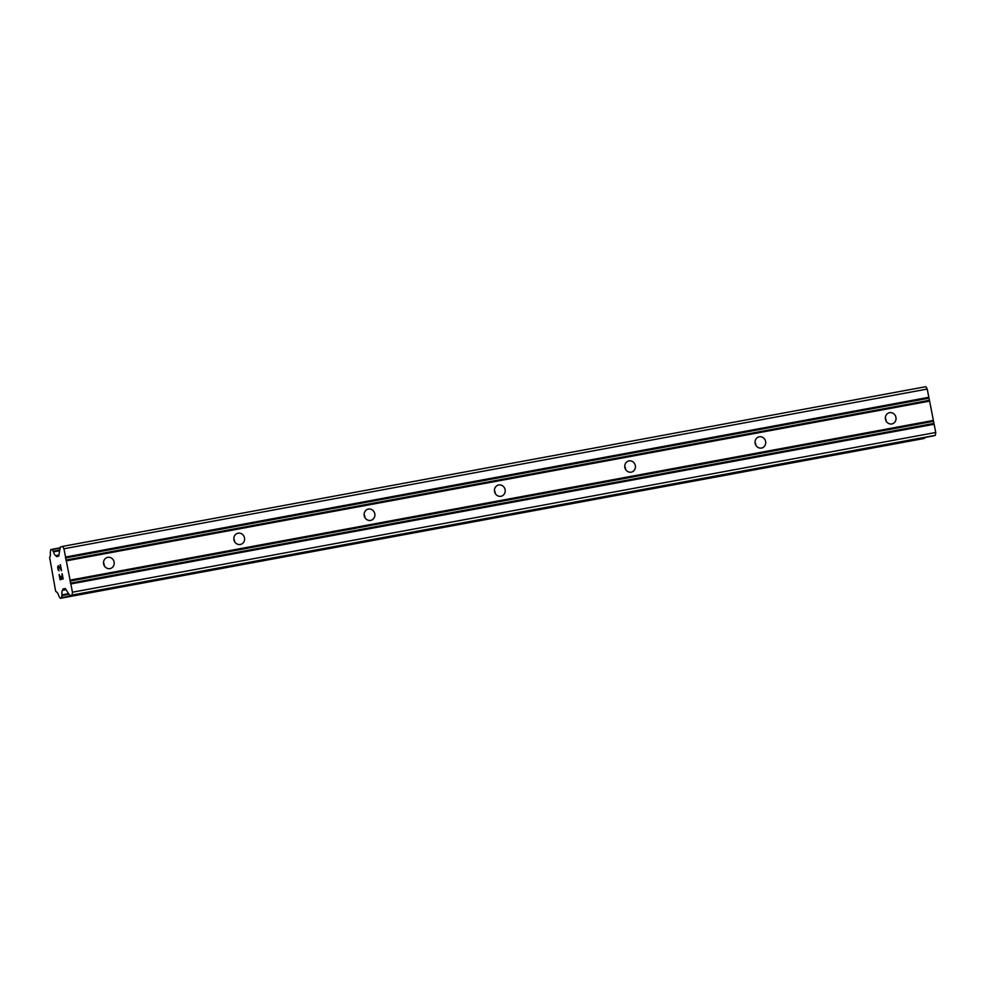 <?xml version="1.0" encoding="UTF-8"?>
<svg xmlns="http://www.w3.org/2000/svg" width="985" height="985" viewBox="0 0 985 985"><rect width="100%" height="100%" fill="white"/><g stroke="black" fill="none" stroke-linecap="round" stroke-linejoin="round"><path stroke-width="1.48" d="M104.324 565.796A5.762 5.381 74.6 0 0 103.511 562.866M107.808 557.313A5.762 5.381 -105.4 0 1 110.455 568.505A5.762 5.381 -105.4 0 1 103.671 564.159A5.762 5.381 -105.4 0 1 107.808 557.313M234.627 541.688A5.762 5.381 74.6 0 0 233.827 538.758M238.124 533.193A5.762 5.381 -105.4 0 1 240.759 544.397A5.762 5.381 -105.4 0 1 233.987 540.051A5.762 5.381 -105.4 0 1 238.124 533.193M364.942 517.581A5.762 5.381 74.6 0 0 364.13 514.638M368.427 509.085A5.762 5.381 -105.4 0 1 371.062 520.289A5.762 5.381 -105.4 0 1 364.29 515.943A5.762 5.381 -105.4 0 1 368.427 509.085M495.246 493.473A5.762 5.381 74.6 0 0 494.433 490.53M498.742 484.977A5.762 5.381 -105.4 0 1 501.377 496.181A5.762 5.381 -105.4 0 1 494.605 491.835A5.762 5.381 -105.4 0 1 498.742 484.977M625.549 469.365A5.762 5.381 74.6 0 0 624.749 466.422M629.046 460.869A5.762 5.381 -105.4 0 1 631.68 472.061A5.762 5.381 -105.4 0 1 624.909 467.727A5.762 5.381 -105.4 0 1 629.046 460.869M755.864 445.257A5.762 5.381 74.6 0 0 755.052 442.314M759.349 436.761A5.762 5.381 -105.4 0 1 761.984 447.953A5.762 5.381 -105.4 0 1 755.212 443.607A5.762 5.381 -105.4 0 1 759.349 436.761M886.168 421.149A5.762 5.381 74.6 0 0 885.355 418.206M889.664 412.653A5.762 5.381 -105.4 0 1 892.299 423.846A5.762 5.381 -105.4 0 1 885.527 419.499A5.762 5.381 -105.4 0 1 889.664 412.653M60.171 579.069L61.415 578.724L60.171 579.069L59.088 574.575L60.085 579.709L59.272 574.514M61.402 578.724L60.922 576.25L61.415 578.724M61.119 576.188L61.612 578.663L62.843 578.33L61.624 578.663M62.843 578.33L61.956 573.775L62.855 578.33M62.153 573.726L63.163 578.86L60.073 579.709M58.386 566.24L57.918 567.606L58.989 570.869M58.349 570.13L58.041 569.305L58.361 570.13M58.041 569.305L57.709 567.606L58.053 569.305M57.709 567.606L57.684 566.707L57.721 567.606M58.275 565.636L61.132 569.515L60.184 564.676L61.132 569.515M59.543 567.643L61.562 570.684L59.556 567.631M60.368 564.627L61.562 570.709M63.052 588.931L62.621 590.31A4.962 1.761 79.5 0 0 61.981 594.903L61.71 597.587L60.27 598.314L58.718 595.79A4.962 1.761 79.5 0 0 56.441 592.022L55.616 591.062L49.632 557.313A4.962 1.761 79.5 0 0 50.272 552.745L50.74 549.655L51.983 549.322L53.535 551.834A4.962 1.761 79.5 0 0 55.813 555.614L56.699 556.623L58.681 556.082L60.331 547.02L62.523 546.416L63.939 548.768L72.459 592.207L72.065 595.063L69.861 595.666L65.441 588.71L63.052 588.931L65.305 588.525M933.127 435.949L935.356 435.333L935.75 432.477L927.23 389.05L925.814 386.686L62.523 546.416M933.152 435.949L69.873 595.666L933.152 435.949M923.561 438.584L60.27 598.314L923.573 438.584L925.063 437.438M66.303 560.847L929.594 401.117M70.095 580.128L933.386 420.41M65.835 560.059L929.126 400.341M65.429 557.978L928.72 398.248M65.564 557.03L928.843 397.3M63.939 548.768L927.23 389.05M56.108 555.996L58.952 555.466M55.813 555.614L59.026 555.023M62.621 590.31L66.032 589.683M62.745 589.806L65.773 589.252M72.065 595.063L935.356 435.333M72.459 592.207L935.75 432.477M70.846 583.957L934.137 424.227M70.366 583.169L933.657 423.439M69.96 581.076L933.251 421.358M56.293 556.303L58.891 555.823M53.535 551.834L59.617 550.701M53.313 551.255L59.716 550.073M52.279 549.556L59.986 548.128M51.983 549.322L60.023 547.832L51.983 549.322M61.513 597.969L924.804 438.239M61.71 597.587L925.001 437.869M61.993 595.531L68.802 594.263M61.981 594.903L68.457 593.696M62.794 589.436L65.576 588.919"/></g></svg>
